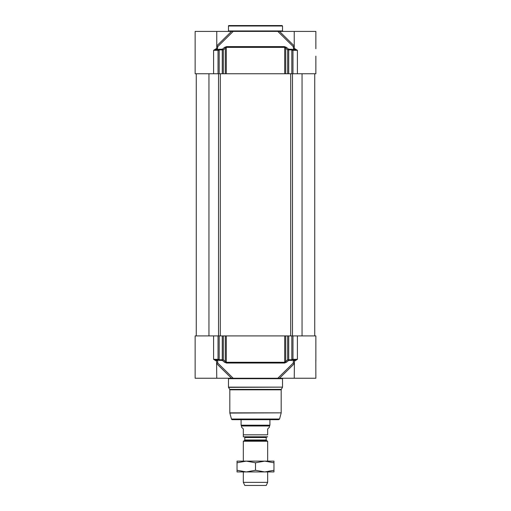 <?xml version="1.0" encoding="UTF-8"?>
<svg xmlns="http://www.w3.org/2000/svg" width="511" height="511" viewBox="0 0 511 511"><rect width="100%" height="100%" fill="white"/><g stroke="black" fill="none" stroke-linecap="round" stroke-linejoin="round"><path stroke-width="0.77" d="M228.474 26.004L282.526 26.004L282.526 30.954L228.474 30.954L228.474 26.004A0.454 0.454 0 0 1 228.922 25.55L282.078 25.55L228.922 25.55M293.627 49.426L297.396 50.321L294.508 48.519A0.901 0.881 -90 0 1 293.627 49.426L292.867 49.49A1.935 0.92 22.2 0 0 292.726 49.426L288.517 49.152A0.901 0.466 90 0 1 288.721 49.893L287.674 49.893A0.901 0.485 -49.1 0 1 288.517 49.152A1388.419 1098.299 -84.4 0 0 286.55 47.453L284.506 46.622L226.494 46.622L224.45 47.453A1388.419 1098.299 84.4 0 0 222.483 49.152A0.901 0.485 49.1 0 1 223.326 49.893A1421.928 1089.26 -90 0 1 225.294 48.187L226.309 47.363L284.691 47.363L285.706 48.187A1421.928 1089.26 90 0 1 287.674 49.893L287.674 73.75L315.862 73.75L315.862 56.127M287.674 73.75L285.706 73.75L285.706 48.187A0.901 0.485 -49.2 0 1 286.55 47.453M284.506 46.622A0.901 0.434 -90 0 1 284.691 47.363L284.691 73.75L285.706 73.75M284.691 73.75L226.309 73.75L226.309 47.363A0.901 0.434 -90 0 1 226.494 46.622M224.45 47.453A0.901 0.485 -130.8 0 1 225.294 48.187L225.294 73.75L226.309 73.75M225.294 73.75L223.326 73.75L223.326 49.893L222.279 49.893A0.901 0.466 -90 0 1 222.483 49.152L218.274 49.426A1.935 0.92 -22.2 0 0 218.133 49.49L217.373 49.426A0.901 0.881 90 0 1 216.492 48.519L213.598 50.327L217.373 49.426M218.031 73.75L213.598 73.75L213.598 50.327L218.031 50.327L218.031 73.75L223.326 73.75M216.76 47.184L216.76 31.407L195.138 31.407L195.138 73.75L213.598 73.75M228.474 30.954A0.454 0.454 0 0 1 228.021 31.407M224.386 31.407L223.85 31.407L224.386 31.407M216.76 31.407L231.496 31.407L216.753 45.913A0.901 0.524 45.4 0 0 217.712 46.654L233.188 31.407L231.496 31.407M233.188 31.407L277.812 31.407L293.288 46.654A0.901 0.805 -153.8 0 0 294.24 46.546M293.506 49.426L293.288 46.654A0.901 0.524 -45.4 0 0 294.24 45.939L279.504 31.407L277.812 31.407M279.504 31.407L315.862 31.407L315.862 48.749M293.506 49.42L294.432 48.519L294.24 47.114M293.601 49.426A0.901 0.639 90 0 0 292.969 50.327L297.402 50.327L297.402 73.75M216.76 46.546A0.901 0.805 153.8 0 0 217.712 46.654L217.494 49.426M216.76 47.191L216.568 48.519L217.494 49.42M218.133 49.49L218.459 50.327L219.181 49.893L222.279 49.893L222.279 73.75M288.721 73.75L288.721 49.893L291.819 49.893L292.541 50.327L292.867 49.49M292.969 335.906L297.402 335.906L297.402 359.329L293.627 360.229A0.901 0.881 -90 0 1 294.508 361.13L297.402 359.329L292.969 359.329L292.969 335.906L287.674 335.906L287.674 359.757A1421.928 1089.26 90 0 1 285.706 361.462L284.691 362.286L226.309 362.286L225.294 361.462A0.901 0.485 130.8 0 1 224.45 362.197L226.494 363.027L284.506 363.027L286.55 362.197A1388.419 1098.299 -95.6 0 0 288.517 360.498A0.901 0.485 -130.9 0 1 287.674 359.757L288.721 359.757L288.721 335.906M216.753 363.736L231.496 378.242L195.138 378.242L195.138 335.906L213.598 335.906L213.598 359.329L216.492 361.13A0.901 0.881 90 0 1 217.373 360.229L218.133 360.166A1.935 0.92 -157.8 0 0 218.274 360.229L222.483 360.498A1388.419 1098.299 95.6 0 0 224.45 362.197M294.24 363.104A0.901 0.805 -26.2 0 0 293.288 362.995L293.295 360.229L294.432 361.13L294.24 378.242L279.504 378.242L294.247 363.736M297.402 335.906L315.862 335.906L315.862 360.9M315.824 359.942L315.862 378.242L294.24 378.242M315.862 352.194L315.862 361.13M223.326 335.906L225.294 335.906L225.294 361.462A1421.928 1089.26 -90 0 1 223.326 359.757L223.326 335.906L213.598 335.906M222.279 335.906L222.279 359.757L219.181 359.757L218.459 359.329L218.133 360.166M226.494 363.027A0.901 0.434 90 0 1 226.309 362.286L226.309 335.906L225.294 335.906M226.309 335.906L284.691 335.906L284.691 362.286A0.901 0.434 90 0 1 284.506 363.027M286.55 362.197A0.901 0.485 49.2 0 1 285.706 361.462L285.706 335.906L284.691 335.906M285.706 335.906L287.674 335.906M292.541 359.329L291.819 359.757L288.721 359.757A0.901 0.466 90 0 1 288.517 360.498L292.726 360.229A1.935 0.92 157.8 0 0 292.867 360.166L292.541 359.329L292.969 359.329A0.901 0.639 90 0 0 293.601 360.229L293.627 360.229M216.492 361.13L217.705 360.229L217.712 362.995A0.901 0.805 26.2 0 0 216.76 363.104M223.326 359.757A0.901 0.485 130.9 0 1 222.483 360.498A0.901 0.466 -90 0 1 222.279 359.757L223.326 359.757M292.867 360.166L293.601 360.229M294.24 363.717A0.901 0.524 -134.6 0 0 293.288 362.995L277.812 378.242L233.188 378.242L217.712 362.995A0.901 0.524 134.6 0 0 216.76 363.717M277.812 378.242L279.504 378.242M217.373 360.229L213.604 359.329L218.031 359.329L218.031 335.906M216.568 361.13L216.76 378.242M231.496 378.242L233.188 378.242M286.607 378.242L287.048 378.242M231.445 419.02L279.555 419.02L278.68 419.684L232.32 419.684A0.901 0.901 0 0 1 231.445 419.02L229.854 413.073A0.901 0.901 0 0 1 229.822 412.843L229.822 389.836A0.901 0.901 0 0 0 229.707 389.388L228.532 387.357A0.454 0.454 0 0 1 228.474 387.134L228.474 378.696A0.454 0.454 0 0 0 228.021 378.242M244.782 439.99L244.782 437.525L266.218 437.525L266.218 439.99L244.782 439.99A0.722 0.722 0 0 1 244.418 440.616L266.582 440.616L267.662 441.236L243.338 441.236L244.418 440.616M244.06 436.803A0.722 0.722 0 0 1 244.782 437.525M243.338 436.796L243.338 434.823L243.338 436.796A1.98 1.98 0 0 0 243.517 436.803L267.662 436.796M241.537 425.989L241.537 427.164L243.338 428.965L243.338 434.823L267.662 434.823L267.662 428.965L269.463 427.164L269.463 425.989L241.537 425.989L241.083 425.209L241.083 419.684M267.662 434.823C267.662 437.812 267.662 437.812 267.662 434.823C267.662 437.812 267.662 437.812 267.662 434.823M269.917 419.684L269.917 425.209L241.083 425.209M267.662 471.934L267.662 482.358L243.338 482.358L243.338 471.934M243.338 461.126L243.338 441.236M267.662 482.358L266.218 485.45L244.782 485.45L243.338 482.358M237.034 461.126L273.966 461.126L273.966 462.774L264.736 461.126L255.5 462.774L246.264 461.126L237.034 462.774L237.034 461.126M273.966 471.934L237.034 471.934L237.034 470.286L246.264 471.934L255.5 470.286L264.736 471.934L273.966 470.286L273.966 471.934M237.034 462.774L237.034 470.286M255.5 462.774L255.5 470.286M273.966 462.774L273.966 470.286M218.459 50.327L218.031 50.327A0.901 0.639 -90 0 0 217.399 49.426M291.819 73.75L291.819 49.893A0.901 0.511 -90 0 0 291.602 49.152M219.398 49.152A0.901 0.511 90 0 0 219.181 49.893L219.181 73.75M292.541 50.327L292.969 50.327L292.969 73.75M291.819 335.906L291.819 359.757A0.901 0.511 -90 0 1 291.602 360.498M218.459 359.329L218.031 359.329A0.901 0.639 -90 0 1 217.399 360.229M219.398 360.498A0.901 0.511 90 0 1 219.181 359.757L219.181 335.906M228.474 378.696L282.526 378.696L282.979 378.242M282.526 378.696L282.526 387.134L228.474 387.134M228.532 387.357L282.526 387.134M229.854 413.073L281.178 412.843L229.822 412.843M229.822 389.836L281.178 389.836L281.293 389.388L229.707 389.388M208.954 73.75L208.954 335.906M218.529 73.75L218.529 335.906M220.292 73.75L220.292 335.906M290.708 73.75L290.708 335.906M292.471 73.75L292.471 335.906M302.046 73.75L302.046 335.906M282.526 26.004L282.078 25.55M282.526 30.954L282.979 31.407M294.24 47.184L294.24 31.407M279.555 419.02L281.146 413.073M281.293 389.388L282.468 387.357M281.178 389.836L281.178 412.843M196.269 73.75L196.269 335.906M314.731 73.75L314.731 335.906M266.218 439.99L266.582 440.616M266.218 437.525L266.94 436.803M269.463 425.989L269.917 425.209M267.662 441.236L267.662 461.126"/></g></svg>
